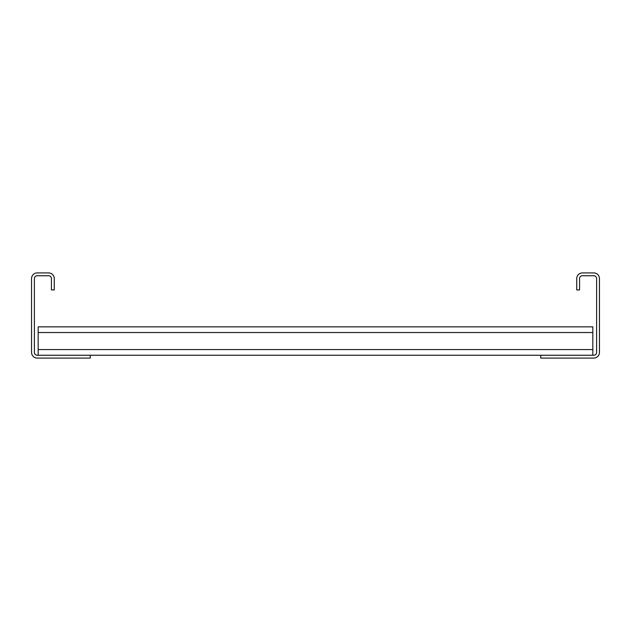<?xml version="1.0" encoding="UTF-8"?>
<svg xmlns="http://www.w3.org/2000/svg" width="631" height="631" viewBox="0 0 631 631"><rect width="100%" height="100%" fill="white"/><g stroke="black" fill="none" stroke-linecap="round" stroke-linejoin="round"><path stroke-width="0.95" d="M576.734 289.945L576.734 278.587A5.679 5.679 0 0 1 582.413 272.907L593.771 272.907A5.679 5.679 0 0 1 599.45 278.587L599.45 352.413A5.679 5.679 0 0 1 593.771 358.092L540.767 358.092L540.767 355.253L593.771 355.253A2.839 2.839 0 0 0 596.611 352.413L596.611 278.587A2.839 2.839 0 0 0 593.771 275.747L582.413 275.747A2.839 2.839 0 0 0 579.573 278.587L579.573 289.945L576.734 289.945M90.233 358.092L90.233 355.253L37.229 355.253A2.839 2.839 0 0 1 34.389 352.413L34.389 278.587A2.839 2.839 0 0 1 37.229 275.747L48.587 275.747A2.839 2.839 0 0 1 51.426 278.587L51.426 289.945L54.266 289.945L54.266 278.587A5.679 5.679 0 0 0 48.587 272.907L37.229 272.907A5.679 5.679 0 0 0 31.55 278.587L31.55 352.413A5.679 5.679 0 0 0 37.229 358.092L90.233 358.092M90.233 355.253L540.767 355.253M38.175 355.253L38.175 326.858L592.824 326.858L592.824 355.253M38.175 349.574L592.824 349.574M38.175 332.537L592.824 332.537"/></g></svg>
